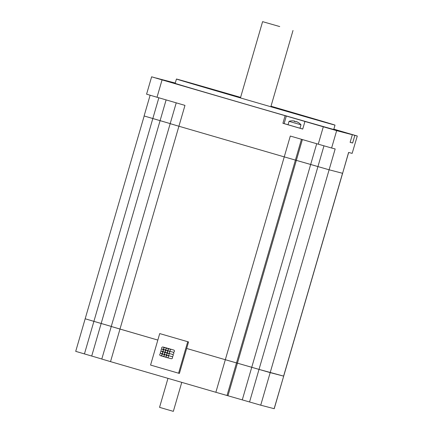 <?xml version="1.0" encoding="UTF-8"?>
<svg xmlns="http://www.w3.org/2000/svg" width="433" height="433" viewBox="0 0 433 433"><rect width="100%" height="100%" fill="white"/><g stroke="black" fill="none" stroke-linecap="round" stroke-linejoin="round"><path stroke-width="0.65" d="M333.832 129.158L357.29 136.022L352.148 153.374L348.587 152.443L342.611 173.308L329.112 169.79L317.941 166.581L329.112 169.79L335.169 148.947L331.613 148.016L336.658 130.647L304.94 121.462L302.732 129.061L282.911 123.291L285.12 115.692L304.94 121.462M323.971 145.834L317.941 166.581L284.248 156.887L295.42 160.102L301.465 139.291M323.299 126.804L318.255 144.178L290.305 136.043L284.248 156.887L178.91 126.236L170.18 123.659L178.91 126.236L184.967 105.387L157.017 97.252L162.061 79.883L151.626 76.803L166.045 80.922M166.12 99.904L101.17 323.467L111.27 326.433L93.901 321.356L152.827 118.528L170.196 123.611L144.097 115.957L152.827 118.528L158.851 97.788M357.193 136L354.854 135.388L352.646 142.993L350.124 142.333L352.332 134.733L336.658 130.647M156.567 78.167L175.268 83.033M151.626 76.803L146.581 94.177L157.017 97.252M352.148 153.374L357.29 136.022M318.255 144.178L331.613 148.016M352.646 142.993L350.145 142.262M352.332 134.733L334.124 129.402L354.854 135.388M302.743 129.007L300.009 128.2M288.064 124.726L282.911 123.291M156.584 78.097L166.066 80.852M285.12 115.692L162.061 79.883M169.162 81.907L177.232 84.224L169.162 81.907M318.877 125.478L326.947 127.795L318.877 125.478M333.821 129.202L346.016 132.769L333.811 129.24M270.998 106.215A82.568 0.287 -163.8 0 1 335.012 125.105L333.751 129.451A82.568 0.287 -163.8 0 1 244.439 103.801A82.568 0.287 -163.8 0 1 175.17 83.38L176.431 79.033A82.568 0.287 -163.8 0 1 240.596 97.382M335.012 125.105A82.568 0.287 -163.8 0 1 245.706 99.46A82.568 0.287 -163.8 0 1 176.431 79.033M296.486 121.657L296.491 121.63A11.269 11.182 104.6 0 1 298.283 122.501M294.451 121.413L294.548 121.072A11.269 11.182 104.6 0 1 294.77 121.126L294.673 121.467M298.369 122.555A10.008 0.893 149.6 0 0 298.337 122.523A10.008 0.893 149.6 0 0 298.148 122.496A11.269 11.182 -75.4 0 0 296.275 121.57A11.269 1.413 106.2 0 0 295.918 121.857A10.008 7.22 -156.2 0 0 294.196 121.354A11.269 1.413 -73.8 0 1 294.548 121.072A11.269 11.182 -75.4 0 0 292.47 120.845A10.008 0.942 -117.2 0 1 292.524 120.829A10.008 0.942 -117.2 0 1 292.589 120.845M294.77 121.126A11.269 1.413 -73.8 0 1 294.916 121.532M295.062 121.576A10.008 7.269 -171.4 0 1 295.955 121.814M294.267 122.875L289.049 121.332L288.053 124.758L299.999 128.228L300.995 124.801L294.267 122.875M274.143 408.687L283.685 376.136L259.021 369.403L270.187 372.618L329.112 169.79L342.53 173.292L283.604 376.115L270.187 372.618L260.726 405.191L274.224 408.709L348.668 152.465M316.702 143.724L310.672 164.464L317.941 166.581L259.021 369.403L237.419 363.168L251.746 367.287L310.672 164.464L295.42 160.102L236.494 362.924L225.322 359.715L237.419 363.168L236.494 362.924L227.027 395.497L260.726 405.191M112.261 326.747L111.254 326.487L101.793 359.06L110.518 361.631L119.984 329.058L111.254 326.487L157.834 340.073L119.984 329.058L178.91 126.236L284.248 156.887L225.322 359.715L186.655 348.462L188.55 341.946L159.717 333.583L188.55 341.946M144.178 115.974L85.171 318.78L93.901 321.356L85.252 318.802M176.231 102.848L170.18 123.659L171.187 123.925M279.723 26.565L262.598 21.65L279.723 26.565M159.717 333.583L150.57 365.068L179.397 373.435L186.655 348.462L225.322 359.715L215.861 392.287L227.027 395.497M110.518 361.631L215.861 392.287M85.171 318.78L75.71 351.352L101.809 359.006M178.575 373.219L187.722 341.729M91.709 356.045L101.17 323.467L93.901 321.356L84.435 353.929M249.554 401.976L259.021 369.403L251.746 367.287L242.285 399.859M165.98 349.068A1.131 1.12 -75.4 0 0 166.77 350.476A1.131 1.12 -75.4 0 0 168.134 349.696A1.131 1.12 -75.4 0 0 168.924 351.103A1.131 1.12 -75.4 0 0 170.293 350.292A1.131 1.12 -75.4 0 0 169.498 348.917A1.131 1.12 -75.4 0 0 168.134 349.696A1.131 1.12 -75.4 0 0 167.344 348.289A1.131 1.12 -75.4 0 0 165.98 349.068A1.131 1.12 -75.4 0 0 165.19 347.661A1.131 1.12 -75.4 0 0 163.826 348.441A1.131 1.12 -75.4 0 0 164.616 349.853A1.131 1.12 -75.4 0 0 165.98 349.068M172.377 354.34A1.131 1.12 -75.4 0 0 173.774 353.561A1.131 1.12 -75.4 0 0 173.021 352.175A1.131 1.12 -75.4 0 0 174.412 351.369A1.131 1.12 -75.4 0 0 173.611 349.988L169.498 348.917M171.798 349.518A1.131 1.12 -75.4 0 0 171.457 349.361L167.344 348.289M163.826 348.441A1.131 1.12 -75.4 0 0 163.035 347.033A1.131 1.12 -75.4 0 0 161.666 347.829A1.131 1.12 -75.4 0 0 162.462 349.225A1.131 1.12 -75.4 0 0 163.826 348.441M167.49 348.262A1.131 1.12 -75.4 0 0 167.149 348.11L163.035 347.033M169.644 348.89A1.131 1.12 -75.4 0 0 169.303 348.738L165.19 347.661M167.501 351.867A1.131 1.12 -75.4 0 0 166.71 350.459A1.131 1.12 -75.4 0 0 165.346 351.239A1.131 1.12 -75.4 0 0 166.142 352.651A1.131 1.12 -75.4 0 0 167.501 351.867A1.131 1.12 -75.4 0 0 168.296 353.274A1.131 1.12 -75.4 0 0 169.66 352.478A1.131 1.12 -75.4 0 0 168.865 351.087A1.131 1.12 -75.4 0 0 167.501 351.867M165.346 351.239A1.131 1.12 -75.4 0 0 164.556 349.832A1.131 1.12 -75.4 0 0 163.192 350.616A1.131 1.12 -75.4 0 0 162.402 349.209A1.131 1.12 -75.4 0 0 161.038 350.005A1.131 1.12 -75.4 0 0 161.834 351.396A1.131 1.12 -75.4 0 0 163.192 350.616A1.131 1.12 -75.4 0 0 163.988 352.024A1.131 1.12 -75.4 0 0 165.346 351.239M166.873 354.042A1.131 1.12 -75.4 0 0 166.077 352.63A1.131 1.12 -75.4 0 0 164.719 353.415A1.131 1.12 -75.4 0 0 165.509 354.822A1.131 1.12 -75.4 0 0 166.873 354.042A1.131 1.12 -75.4 0 0 167.663 355.45A1.131 1.12 -75.4 0 0 169.032 354.654A1.131 1.12 -75.4 0 0 168.231 353.258A1.131 1.12 -75.4 0 0 166.873 354.042M164.719 353.415A1.131 1.12 -75.4 0 0 163.923 352.007A1.131 1.12 -75.4 0 0 162.564 352.787A1.131 1.12 -75.4 0 0 161.769 351.38A1.131 1.12 -75.4 0 0 160.405 352.175A1.131 1.12 -75.4 0 0 161.2 353.566A1.131 1.12 -75.4 0 0 162.564 352.787A1.131 1.12 -75.4 0 0 163.355 354.194A1.131 1.12 -75.4 0 0 164.719 353.415M171.749 356.511A1.131 1.12 -75.4 0 0 173.146 355.731A1.131 1.12 -75.4 0 0 172.394 354.346M166.24 356.213A1.131 1.12 -75.4 0 0 165.449 354.806A1.131 1.12 -75.4 0 0 164.085 355.585A1.131 1.12 -75.4 0 0 164.876 356.992A1.131 1.12 -75.4 0 0 166.24 356.213A1.131 1.12 -75.4 0 0 167.03 357.62A1.131 1.12 -75.4 0 0 168.399 356.824A1.131 1.12 -75.4 0 0 167.603 355.433A1.131 1.12 -75.4 0 0 166.24 356.213M164.085 355.585A1.131 1.12 -75.4 0 0 163.295 354.178A1.131 1.12 -75.4 0 0 161.931 354.957A1.131 1.12 -75.4 0 0 161.141 353.55A1.131 1.12 -75.4 0 0 159.772 354.362A1.131 1.12 -75.4 0 0 160.567 355.737A1.131 1.12 -75.4 0 0 161.931 354.957A1.131 1.12 -75.4 0 0 162.721 356.364A1.131 1.12 -75.4 0 0 164.085 355.585M167.03 357.62L171.149 358.692A1.131 1.12 -75.4 0 0 172.513 357.902A1.131 1.12 -75.4 0 0 171.76 356.516L167.663 355.45M181.763 382.366L173.341 411.35L166.44 409.369L159.555 407.345L167.977 378.35M227.958 395.74L302.386 139.556M286.327 116.006L284.118 123.605M144.097 115.957L150.121 95.238M300.995 124.801A11.307 11.307 0 0 0 298.337 122.523M292.524 120.829A11.307 11.307 0 0 0 289.049 121.332M111.254 326.487L170.18 123.659M270.841 106.762L293.006 30.483M240.439 97.928L262.598 21.65M166.77 350.476L168.583 350.952M168.924 351.103L173.043 352.175M164.616 349.853L166.429 350.324M162.462 349.225L164.275 349.696M166.142 352.651L167.955 353.122M161.834 351.396L163.647 351.867M163.988 352.024L165.801 352.494M168.296 353.274L172.41 354.351M165.509 354.822L167.322 355.293M161.2 353.566L163.014 354.037M163.355 354.194L165.168 354.665M164.876 356.992L166.689 357.463M160.567 355.737L162.38 356.213M162.721 356.364L164.535 356.835"/></g></svg>
